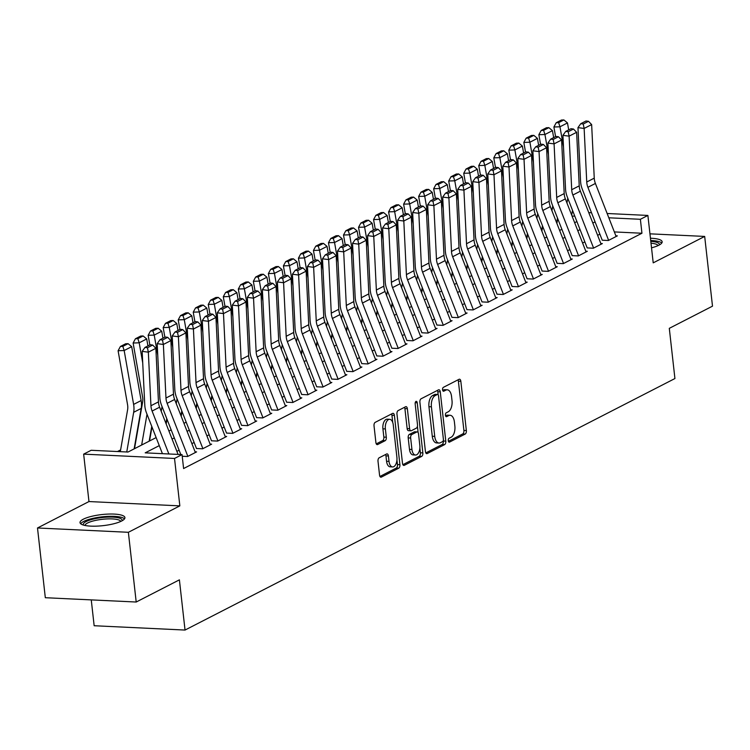 <?xml version="1.0" encoding="UTF-8"?>
<svg xmlns="http://www.w3.org/2000/svg" width="750" height="750" viewBox="0 0 750 750"><rect width="100%" height="100%" fill="white"/><g stroke="black" fill="none" stroke-linecap="round" stroke-linejoin="round"><path stroke-width="1.12" d="M448.275 440.719A1.988 1.05 92.7 0 0 449.213 442.172A1.988 1.05 92.7 0 0 449.522 442.097L465.197 434.053A2.841 1.5 92.7 0 0 466.359 430.556L460.837 381.281A2.841 1.5 92.7 0 0 459.497 379.2A2.841 1.5 92.7 0 0 459.056 379.303L443.381 387.347A1.988 1.05 92.7 0 0 442.566 389.794A1.988 1.05 92.7 0 0 443.503 391.247A1.988 1.05 92.7 0 0 443.812 391.181L445.837 390.141A9.094 4.809 92.7 0 1 447.253 389.812A9.094 4.809 92.7 0 1 451.547 396.478L452.006 400.584A9.094 4.809 92.7 0 1 448.266 411.769L446.241 412.809A1.988 1.05 92.7 0 0 445.416 415.256A1.988 1.05 92.7 0 0 446.363 416.709A1.988 1.05 92.7 0 0 446.672 416.644L448.697 415.594A9.094 4.809 92.7 0 1 450.113 415.275A9.094 4.809 92.7 0 1 454.397 421.931L454.856 426.047A9.094 4.809 92.7 0 1 451.125 437.231L449.091 438.272A1.988 1.05 92.7 0 0 448.275 440.719M121.631 521.016A22.594 5.578 -6.4 0 0 124.922 517.594A22.594 5.578 -6.4 0 0 108.263 514.078A22.594 5.578 -6.4 0 0 83.316 519.197A22.594 5.578 -6.4 0 0 80.025 522.628A22.594 5.578 -6.4 0 0 96.684 526.134A22.594 5.578 -6.4 0 0 121.631 521.016M651.525 247.828A22.594 5.578 -6.4 0 0 658.866 245.213A22.594 5.578 -6.4 0 0 662.156 241.781A22.594 5.578 -6.4 0 0 650.447 238.247M379.172 457.8A2.841 1.5 92.7 0 0 378.009 461.297L379.556 475.125A2.841 1.5 92.7 0 0 380.897 477.206A2.841 1.5 92.7 0 0 381.337 477.103L398.747 468.169A2.841 1.5 92.7 0 0 399.909 464.672L394.387 415.397A2.841 1.5 92.7 0 0 393.047 413.316A2.841 1.5 92.7 0 0 392.606 413.409L375.197 422.353A2.841 1.5 92.7 0 0 374.025 425.841L375.9 442.547A2.841 1.5 92.7 0 0 377.241 444.628A2.841 1.5 92.7 0 0 377.681 444.525L385.134 440.7A2.841 1.5 92.7 0 0 386.306 437.203L385.369 428.925A7.603 4.022 92.7 0 1 389.681 419.306A7.603 4.022 92.7 0 1 393.263 424.875L396.9 457.312A7.603 4.022 92.7 0 1 392.597 466.941A7.603 4.022 92.7 0 1 389.016 461.372L388.406 455.963A2.841 1.5 92.7 0 0 387.066 453.881A2.841 1.5 92.7 0 0 386.625 453.984L379.172 457.8M136.2 602.025L45.319 597.712L37.5 527.981L128.372 532.294L136.2 602.025L179.4 579.844L185.034 630.056L674.925 378.544L669.3 328.341L712.5 306.159L704.681 236.428L653.212 262.856L647.888 215.438L640.378 219.291L641.944 233.241L183.6 468.544L182.044 454.603L174.525 458.456L83.653 454.134L91.162 450.281L128.006 452.034L156.141 437.587M128.372 532.294L179.841 505.875L174.525 458.456M425.428 451.575A2.841 1.5 92.7 0 0 426.769 453.656A2.841 1.5 92.7 0 0 427.209 453.553L444.619 444.619A2.841 1.5 92.7 0 0 445.791 441.122L440.259 391.847A2.841 1.5 92.7 0 0 438.919 389.756A2.841 1.5 92.7 0 0 438.478 389.859L421.069 398.794A2.841 1.5 92.7 0 0 419.906 402.291L425.428 451.575M421.678 456.394L404.278 465.328A2.841 1.5 92.7 0 1 403.837 465.431A2.841 1.5 92.7 0 1 402.497 463.35L396.966 414.066A2.841 1.5 92.7 0 1 398.137 410.578L405.581 406.753A2.841 1.5 92.7 0 1 406.022 406.65A2.841 1.5 92.7 0 1 407.362 408.731L409.603 428.719A2.841 1.5 92.7 0 0 410.944 430.8A2.841 1.5 92.7 0 0 411.394 430.697L416.334 428.156A2.841 1.5 92.7 0 0 417.497 424.669L415.162 403.856A1.988 1.05 92.7 0 1 416.288 401.344A1.988 1.05 92.7 0 1 417.234 402.797L422.85 452.897A2.841 1.5 92.7 0 1 421.678 456.394L419.222 456.281L402.872 464.672M704.681 236.428L649.95 233.831M602.212 240.206L608.353 240.497L617.372 235.866L615.862 235.791M593.597 248.072L572.869 195.028A14.484 11.766 62.8 0 1 571.716 189.722L569.109 136.153L562.931 135.356L565.538 188.925A21.722 17.644 -117.2 0 0 567.263 196.894L587.203 247.912L593.325 248.212L602.344 243.581L600.834 243.506M578.569 255.787L557.841 202.744A14.484 11.766 62.8 0 1 556.688 197.438L554.081 143.869L547.903 143.072L550.509 196.641A21.722 17.644 -117.2 0 0 552.234 204.609L572.175 255.628L578.297 255.928L587.316 251.297L585.806 251.222M563.541 263.503L542.812 210.459A14.484 11.766 62.8 0 1 541.659 205.144L539.053 151.584L532.875 150.787L535.481 204.356A21.722 17.644 -117.2 0 0 537.206 212.325L557.147 263.344L563.278 263.644L572.288 259.012L570.778 258.938M548.513 271.219L527.784 218.175A14.484 11.766 62.8 0 1 526.631 212.859L524.025 159.3L517.847 158.503L520.453 212.072A21.722 17.644 -117.2 0 0 522.178 220.041L542.119 271.059L548.25 271.35L557.259 266.728L555.75 266.653M527.081 278.775L533.222 279.066L542.231 274.444L540.722 274.369M518.456 286.65L497.728 233.606A14.484 11.766 62.8 0 1 496.575 228.291L493.969 174.731L487.791 173.934L490.397 227.503A21.722 17.644 -117.2 0 0 492.122 235.463L512.062 286.491L518.194 286.781L527.203 282.159L525.694 282.084M503.428 294.366L482.7 241.322A14.484 11.766 62.8 0 1 481.547 236.006L478.941 182.447L472.762 181.65L475.369 235.209A21.722 17.644 -117.2 0 0 477.103 243.178L497.034 294.197L503.166 294.497L512.184 289.866L510.666 289.8M488.4 302.081L467.672 249.037A14.484 11.766 62.8 0 1 466.519 243.722L463.922 190.162L457.734 189.366L460.341 242.925A21.722 17.644 -117.2 0 0 462.075 250.894L482.006 301.913L488.137 302.213L497.156 297.581L495.637 297.516M466.969 309.637L473.109 309.928L482.128 305.297L480.609 305.231M451.941 317.353L458.081 317.644L467.1 313.012L465.581 312.947M443.316 325.219L422.597 272.175A14.484 11.766 62.8 0 1 421.444 266.869L418.837 213.3L412.65 212.513L415.256 266.072A21.722 17.644 -117.2 0 0 416.991 274.041L436.922 325.059L443.053 325.359L452.072 320.728L450.553 320.653M428.297 332.934L407.569 279.891A14.484 11.766 62.8 0 1 406.416 274.584L403.809 221.016L397.631 220.228L400.228 273.788A21.722 17.644 -117.2 0 0 401.962 281.756L421.894 332.775L428.025 333.075L437.044 328.444L435.534 328.369M413.269 340.65L392.541 287.606A14.484 11.766 62.8 0 1 391.388 282.3L388.781 228.731L382.603 227.934L385.2 281.503A21.722 17.644 -117.2 0 0 386.934 289.472L406.875 340.491L412.997 340.791L422.016 336.159L420.506 336.084M391.828 348.216L397.969 348.506L406.988 343.875L405.478 343.8M376.8 355.922L382.941 356.222L391.959 351.591L390.45 351.516M368.184 363.797L347.456 310.753A14.484 11.766 62.8 0 1 346.303 305.438L343.697 251.878L337.519 251.081L340.125 304.65A21.722 17.644 -117.2 0 0 341.85 312.619L361.791 363.637L367.913 363.938L376.931 359.306L375.422 359.231M346.753 371.353L352.894 371.644L361.903 367.022L360.394 366.947M338.128 379.228L317.4 326.184A14.484 11.766 62.8 0 1 316.247 320.869L313.641 267.309L307.462 266.512L310.069 320.081A21.722 17.644 -117.2 0 0 311.794 328.041L331.734 379.069L337.866 379.359L346.875 374.738L345.366 374.662M323.1 386.944L302.372 333.9A14.484 11.766 62.8 0 1 301.219 328.584L298.612 275.025L292.434 274.228L295.041 327.797A21.722 17.644 -117.2 0 0 296.766 335.756L316.706 386.784L322.838 387.075L331.847 382.453L330.338 382.378M308.072 394.659L287.344 341.616A14.484 11.766 62.8 0 1 286.191 336.3L283.584 282.741L277.406 281.944L280.012 335.503A21.722 17.644 -117.2 0 0 281.737 343.472L301.678 394.491L307.809 394.791L316.828 390.159L315.309 390.094M286.641 402.216L292.781 402.506L301.8 397.875L300.281 397.809M271.613 409.931L277.753 410.222L286.772 405.591L285.253 405.525M262.987 417.797L242.259 364.753A14.484 11.766 62.8 0 1 241.106 359.447L238.509 305.878L232.322 305.091L234.928 358.65A21.722 17.644 -117.2 0 0 236.662 366.619L256.594 417.638L262.725 417.938L271.744 413.306L270.225 413.241M247.959 425.512L227.241 372.469A14.484 11.766 62.8 0 1 226.088 367.162L223.481 313.594L217.294 312.806L219.9 366.366A21.722 17.644 -117.2 0 0 221.634 374.334L241.566 425.353L247.697 425.653L256.716 421.022L255.197 420.956M232.931 433.228L212.213 380.184A14.484 11.766 62.8 0 1 211.059 374.878L208.453 321.309L202.275 320.522L204.872 374.081A21.722 17.644 -117.2 0 0 206.606 382.05L226.537 433.069L232.669 433.369L241.688 428.738L240.169 428.663M211.5 440.794L217.641 441.084L226.659 436.453L225.15 436.378M196.472 448.509L202.613 448.8L211.631 444.169L210.122 444.094M182.222 456.253L187.584 456.516L196.603 451.884L195.094 451.809M641.944 233.241L614.353 231.928M599.869 234.169L597.638 235.322M584.85 241.884L582.609 243.038M569.822 249.6L567.581 250.753M554.794 257.316L552.553 258.469M539.766 265.031L537.525 266.184M524.738 272.747L522.497 273.9M509.709 280.463L507.469 281.616M494.681 288.178L492.441 289.331M479.653 295.894L477.413 297.037M464.625 303.609L462.384 304.753M449.597 311.325L447.356 312.469M434.569 319.041L432.328 320.184M419.541 326.747L417.3 327.9M404.513 334.462L402.272 335.616M389.494 342.178L387.253 343.331M374.466 349.894L372.225 351.047M359.438 357.609L357.197 358.762M344.409 365.325L342.169 366.478M329.381 373.041L327.141 374.194M314.353 380.756L312.113 381.909M299.325 388.472L297.084 389.625M284.297 396.188L282.056 397.331M269.269 403.903L267.028 405.047M254.241 411.619L252 412.762M239.213 419.334L236.972 420.478M224.184 427.05L221.944 428.194M209.156 434.756L206.916 435.909M194.128 442.472L191.897 443.625M179.109 450.188L176.869 451.341M120.619 449.906L117.459 451.528M91.256 599.888L94.153 625.734L185.034 630.056M179.841 505.875L88.969 501.553L37.5 527.981M88.969 501.553L83.653 454.134M159.281 445.622L145.2 452.85L182.044 454.603M595.069 221.888L592.828 223.041M580.05 229.603L577.809 230.756M565.022 237.319L562.781 238.472M549.994 245.034L547.753 246.178M534.966 252.75L532.725 253.894M519.938 260.466L517.697 261.609M504.909 268.181L502.669 269.325M489.881 275.887L487.641 277.041M474.853 283.603L472.613 284.756M459.825 291.319L457.584 292.472M444.797 299.034L442.556 300.188M429.769 306.75L427.528 307.903M414.741 314.466L412.5 315.619M399.713 322.181L397.472 323.334M384.684 329.897L382.453 331.05M369.666 337.613L367.425 338.766M354.637 345.328L352.397 346.472M339.609 353.044L337.369 354.188M324.581 360.759L322.341 361.903M309.553 368.475L307.312 369.619M294.525 376.191L292.284 377.334M279.497 383.897L277.256 385.05M264.469 391.613L262.228 392.766M249.441 399.328L247.2 400.481M234.412 407.044L232.172 408.197M219.384 414.759L217.144 415.912M204.356 422.475L202.116 423.628M189.328 430.191L187.088 431.344M174.3 437.906L172.069 439.059M640.378 219.291L608.822 217.791M572.25 211.838L573.122 211.884M588.769 212.625L591.506 212.756M607.144 213.497L647.888 215.438M574.8 216.178L572.062 216.047M168.928 431.025L171.169 429.872M183.956 423.309L186.197 422.156M198.984 415.594L201.225 414.441M214.012 407.878L216.244 406.725M229.031 400.162L231.272 399.009M244.059 392.447L246.3 391.294M259.088 384.731L261.328 383.588M274.116 377.016L276.356 375.872M289.144 369.3L291.384 368.156M304.172 361.584L306.412 360.441M319.2 353.878L321.441 352.725M334.228 346.163L336.469 345.009M349.256 338.447L351.497 337.294M364.284 330.731L366.525 329.578M379.312 323.016L381.553 321.863M394.341 315.3L396.581 314.147M409.369 307.584L411.609 306.431M424.397 299.869L426.628 298.716M439.416 292.153L441.656 291M454.444 284.438L456.684 283.294M469.472 276.722L471.713 275.578M484.5 269.006L486.741 267.863M499.528 261.291L501.769 260.147M514.556 253.584L516.797 252.431M529.584 245.869L531.825 244.716M544.612 238.153L546.853 237M559.641 230.438L561.881 229.284M574.669 222.722L576.909 221.569M450.113 415.275L447.656 415.153A9.094 4.809 92.7 0 0 446.241 415.481L448.697 415.594M445.547 415.837L446.241 415.481M447.253 389.812L444.797 389.691A9.094 4.809 92.7 0 0 443.381 390.019L445.837 390.141M442.688 390.375L443.381 390.019M448.397 441.3L462.741 433.941A2.841 1.5 92.7 0 0 463.903 430.444L458.381 381.159A2.841 1.5 92.7 0 0 457.997 379.838M438.15 394.8L437.803 391.725A2.841 1.5 92.7 0 0 437.419 390.403M425.812 452.897L442.162 444.506A2.841 1.5 92.7 0 0 443.334 441.009L443.278 440.541M442.566 441.619A1.988 1.05 92.7 0 0 443.381 439.172L438.534 395.916A1.988 1.05 92.7 0 0 437.597 394.453A1.988 1.05 92.7 0 0 437.288 394.528L435.15 395.625A9.094 4.809 92.7 0 0 431.409 406.809L434.728 436.378A9.094 4.809 92.7 0 0 439.012 443.044A9.094 4.809 92.7 0 0 440.428 442.716L442.566 441.619M435.441 394.444A1.988 1.05 92.7 0 0 435.141 394.341A1.988 1.05 92.7 0 0 434.831 394.416L437.288 394.528M439.012 443.044L436.556 442.922A9.094 4.809 92.7 0 1 432.272 436.266L428.953 406.697A9.094 4.809 92.7 0 1 432.694 395.512L434.831 394.416M410.944 430.8L408.488 430.678A2.841 1.5 92.7 0 1 407.147 428.597L404.906 408.609A2.841 1.5 92.7 0 0 404.531 407.288M417.422 426.3L418.125 432.591M419.869 448.069L420.394 452.784L422.85 452.897M411.938 449.456A7.603 4.022 92.7 0 0 415.519 455.025A7.603 4.022 92.7 0 0 419.822 445.406L418.547 433.978A2.841 1.5 92.7 0 0 417.206 431.887A2.841 1.5 92.7 0 0 416.756 431.991L411.816 434.531A2.841 1.5 92.7 0 0 410.653 438.028L411.938 449.456L409.481 449.334A7.603 4.022 92.7 0 0 413.062 454.913L415.519 455.025M417.206 431.887L414.75 431.775A2.841 1.5 92.7 0 0 414.309 431.878L416.756 431.991M409.481 449.334L408.197 437.906A2.841 1.5 92.7 0 1 409.359 434.409L414.309 431.878M419.222 456.281A2.841 1.5 92.7 0 0 420.394 452.784M392.597 466.941L390.141 466.819A7.603 4.022 92.7 0 1 386.559 461.25L385.95 455.841A2.841 1.5 92.7 0 0 385.566 454.519M389.681 419.306L387.225 419.184A7.603 4.022 92.7 0 0 382.913 428.812L385.369 428.925M376.284 443.869L382.678 440.587A2.841 1.5 92.7 0 0 383.85 437.091L382.913 428.812M392.738 422.456L391.931 415.275A2.841 1.5 92.7 0 0 391.547 413.953M379.941 476.447L396.291 468.056A2.841 1.5 92.7 0 0 397.453 464.559L396.947 459.984M563.897 119.944L561.469 120.028L556.209 122.728L558.638 122.644L563.897 119.944L567.478 122.934L568.697 129.891M572.512 210.328L571.688 215.091M567.778 198.216L566.953 202.978M567.478 122.934L559.969 126.788L563.494 146.897M558.638 122.644L559.969 126.788L553.894 127.003L556.209 122.728M555.581 136.622L553.894 127.003M556.894 223.406L557.719 218.644M608.625 240.356L587.897 187.312A14.484 11.766 62.8 0 1 586.744 182.006L584.138 128.438L577.959 127.641L580.566 181.209A21.722 17.644 -117.2 0 0 582.291 189.178L602.231 240.197M616.134 236.503L595.406 183.459A14.484 11.766 62.8 0 1 594.253 178.144L591.647 124.584L584.138 128.438L583.237 124.013L588.497 121.312L586.022 120.994L580.763 123.703L583.237 124.013M580.763 123.703L577.959 127.641M591.647 124.584L588.497 121.312M650.803 241.359A19.547 4.828 173.6 0 1 659.297 244.978M658.031 245.616A18.103 4.472 -6.4 0 0 651.009 243.206M661.753 243.047A22.444 5.541 -6.4 0 0 650.7 240.516M83.522 525.112A19.547 4.828 173.6 0 1 103.219 517.434A19.547 4.828 173.6 0 1 122.062 520.791M120.797 521.419A18.103 4.472 -6.4 0 0 103.341 519.197A18.103 4.472 -6.4 0 0 84.9 525.45M124.519 518.85A22.444 5.541 -6.4 0 0 103.294 516.712A22.444 5.541 -6.4 0 0 80.691 523.772M548.869 127.659L546.441 127.744L541.181 130.444L543.609 130.359L548.869 127.659L552.45 130.65L553.669 137.606M557.484 218.044L556.659 222.806M552.75 205.931L551.925 210.694M552.45 130.65L544.941 134.503L548.466 154.612M543.609 130.359L544.941 134.503L538.866 134.719L541.181 130.444M540.553 144.338L538.866 134.719M541.866 231.122L542.691 226.359M533.841 135.375L531.413 135.459L526.153 138.159L528.581 138.075L533.841 135.375L537.422 138.366L538.641 145.322M542.456 225.759L541.631 230.522M537.731 213.647L536.897 218.409M537.422 138.366L529.913 142.219L533.438 162.328M528.581 138.075L529.913 142.219L523.837 142.434L526.153 138.159M525.525 152.053L523.837 142.434M526.838 238.837L527.663 234.075M518.812 143.091L516.384 143.175L511.125 145.875L513.553 145.791L518.812 143.091L522.394 146.081L523.612 153.038M527.438 233.475L526.603 238.238M522.703 221.363L521.869 226.125M522.394 146.081L514.884 149.934L518.409 170.044M513.553 145.791L514.884 149.934L508.819 150.15L511.125 145.875M510.497 159.769L508.819 150.15M511.809 246.553L512.644 241.791M503.784 150.806L501.356 150.891L496.097 153.591L498.525 153.506L503.784 150.806L507.366 153.787L508.584 160.753M512.409 241.191L511.575 245.953M507.675 229.078L506.841 233.841M507.366 153.787L499.856 157.65L503.381 177.759M498.525 153.506L499.856 157.65L493.791 157.866L496.097 153.591M495.478 167.484L493.791 157.866M496.781 254.269L497.616 249.506M601.106 244.219L580.378 191.175A14.484 11.766 62.8 0 1 579.225 185.859L576.619 132.3L569.109 136.153L568.209 131.728L573.469 129.028L570.994 128.709L565.734 131.409L568.209 131.728M565.734 131.409L562.931 135.356M576.619 132.3L573.469 129.028M586.078 251.934L565.35 198.891A14.484 11.766 62.8 0 1 564.197 193.575L561.6 140.016L554.081 143.869L553.181 139.444L558.441 136.744L555.966 136.425L550.706 139.125L553.181 139.444M550.706 139.125L547.903 143.072M561.6 140.016L558.441 136.744M571.05 259.641L550.322 206.606A14.484 11.766 62.8 0 1 549.169 201.291L546.572 147.722L539.053 151.584L538.153 147.159L543.413 144.459L540.938 144.141L535.678 146.841L538.153 147.159M535.678 146.841L532.875 150.787M546.572 147.722L543.413 144.459M556.022 267.356L535.303 214.312A14.484 11.766 62.8 0 1 534.15 209.006L531.544 155.438L524.025 159.3L523.125 154.875L528.384 152.175L525.909 151.856L520.65 154.556L523.125 154.875M520.65 154.556L517.847 158.503M531.544 155.438L528.384 152.175M488.756 158.522L486.328 158.606L481.069 161.306L483.497 161.222L488.756 158.522L492.337 161.503L493.566 168.469M497.381 248.906L496.547 253.669M492.647 236.794L491.812 241.556M492.337 161.503L484.828 165.366L488.353 185.475M483.497 161.222L484.828 165.366L478.762 165.572L481.069 161.306M480.45 175.2L478.762 165.572M481.753 261.984L482.587 257.222M533.484 278.934L512.756 225.891A14.484 11.766 62.8 0 1 511.603 220.575L508.997 167.016L502.819 166.219L505.425 219.787A21.722 17.644 -117.2 0 0 507.15 227.747L527.091 278.775M540.994 275.072L520.275 222.028A14.484 11.766 62.8 0 1 519.122 216.722L516.516 163.153L508.997 167.016L508.097 162.591L513.356 159.891L510.881 159.572L505.622 162.272L508.097 162.591M505.622 162.272L502.819 166.219M516.516 163.153L513.356 159.891M473.728 166.237L471.3 166.322L466.041 169.022L468.469 168.938L473.728 166.237L477.309 169.219L478.538 176.184M482.353 256.622L481.519 261.384M477.619 244.509L476.784 249.272M477.309 169.219L469.8 173.081L473.325 193.191M468.469 168.938L469.8 173.081L463.734 173.287L466.041 169.022M465.422 182.916L463.734 173.287M466.725 269.7L467.559 264.938M525.975 282.787L505.247 229.744A14.484 11.766 62.8 0 1 504.094 224.438L501.487 170.869L493.969 174.731L493.069 170.306L498.328 167.606L495.853 167.287L490.594 169.987L493.069 170.306M490.594 169.987L487.791 173.934M501.487 170.869L498.328 167.606M458.7 173.953L456.272 174.037L451.012 176.738L453.441 176.653L458.7 173.953L462.281 176.934L463.509 183.9M467.325 264.337L466.491 269.1M462.591 252.225L461.756 256.988M462.281 176.934L454.772 180.797L458.297 200.906M453.441 176.653L454.772 180.797L448.706 181.003L451.012 176.738M450.394 190.631L448.706 181.003M451.697 277.416L452.531 272.653M510.947 290.503L490.219 237.459A14.484 11.766 62.8 0 1 489.066 232.153L486.459 178.584L478.941 182.447L478.041 178.022L483.3 175.322L480.834 175.003L475.566 177.703L478.041 178.022M475.566 177.703L472.762 181.65M486.459 178.584L483.3 175.322M443.672 181.669L441.244 181.753L435.984 184.453L438.412 184.369L443.672 181.669L447.262 184.65L448.481 191.616M452.297 272.053L451.472 276.816M447.562 259.941L446.737 264.703M447.262 184.65L439.744 188.513L443.269 208.622M438.412 184.369L439.744 188.513L433.678 188.719L435.984 184.453M435.366 198.347L433.678 188.719M436.669 285.122L437.503 280.369M495.919 298.219L475.191 245.175A14.484 11.766 62.8 0 1 474.037 239.869L471.431 186.3L463.922 190.162L463.012 185.738L468.272 183.038L465.806 182.719L460.547 185.419L463.012 185.738M460.547 185.419L457.734 189.366M471.431 186.3L468.272 183.038M428.644 189.384L426.225 189.469L420.956 192.169L423.384 192.084L428.644 189.384L432.234 192.366L433.453 199.322M437.269 279.769L436.444 284.531M432.534 267.656L431.709 272.409M432.234 192.366L424.716 196.228L428.241 216.337M423.384 192.084L424.716 196.228L418.65 196.434L420.956 192.169M420.338 206.062L418.65 196.434M421.65 292.838L422.475 288.075M473.372 309.788L452.644 256.753A14.484 11.766 62.8 0 1 451.491 251.438L448.894 197.869L442.706 197.081L445.312 250.641A21.722 17.644 -117.2 0 0 447.047 258.609L466.978 309.628M480.891 305.934L460.162 252.891A14.484 11.766 62.8 0 1 459.009 247.584L456.403 194.016L448.894 197.869L447.984 193.453L453.244 190.753L450.778 190.434L445.519 193.134L447.984 193.453M445.519 193.134L442.706 197.081M456.403 194.016L453.244 190.753M413.616 197.1L411.197 197.184L405.938 199.884L408.356 199.8L413.616 197.1L417.206 200.081L418.425 207.037M422.241 287.484L421.416 292.247M417.506 275.363L416.681 280.125M417.206 200.081L409.688 203.934L413.212 224.053M408.356 199.8L409.688 203.934L403.622 204.15L405.938 199.884M405.309 213.778L403.622 204.15M406.622 300.553L407.447 295.791M458.344 317.503L437.625 264.459A14.484 11.766 62.8 0 1 436.472 259.153L433.866 205.584L427.678 204.797L430.284 258.356A21.722 17.644 -117.2 0 0 432.019 266.325L451.95 317.344M465.863 313.65L445.134 260.606A14.484 11.766 62.8 0 1 443.981 255.291L441.375 201.731L433.866 205.584L432.956 201.169L438.216 198.469L435.75 198.15L430.491 200.85L432.956 201.169M430.491 200.85L427.678 204.797M441.375 201.731L438.216 198.469M398.597 204.806L396.169 204.9L390.909 207.6L393.337 207.516L398.597 204.806L402.178 207.797L403.397 214.753M407.213 295.2L406.388 299.962M402.478 283.078L401.653 287.841M402.178 207.797L394.659 211.65L398.184 231.759M393.337 207.516L394.659 211.65L388.594 211.866L390.909 207.6M390.281 221.494L388.594 211.866M391.594 308.269L392.419 303.506M450.834 321.366L430.106 268.322A14.484 11.766 62.8 0 1 428.953 263.006L426.347 209.447L418.837 213.3L417.938 208.884L423.197 206.184L420.722 205.866L415.463 208.566L417.938 208.884M415.463 208.566L412.65 212.513M426.347 209.447L423.197 206.184M383.569 212.522L381.141 212.606L375.881 215.306L378.309 215.222L383.569 212.522L387.15 215.512L388.369 222.469M392.184 302.916L391.359 307.669M387.45 290.794L386.625 295.556M387.15 215.512L379.631 219.366L383.156 239.475M378.309 215.222L379.631 219.366L373.566 219.581L375.881 215.306M375.253 229.2L373.566 219.581M376.566 315.984L377.391 311.222M435.806 329.081L415.078 276.038A14.484 11.766 62.8 0 1 413.925 270.722L411.319 217.162L403.809 221.016L402.909 216.591L408.169 213.891L405.694 213.581L400.434 216.281L402.909 216.591M400.434 216.281L397.631 220.228M411.319 217.162L408.169 213.891M420.778 336.797L400.05 283.753A14.484 11.766 62.8 0 1 398.897 278.438L396.291 224.878L388.781 228.731L387.881 224.306L393.141 221.606L390.666 221.297L385.406 223.997L387.881 224.306M385.406 223.997L382.603 227.934M396.291 224.878L393.141 221.606M398.241 348.366L377.512 295.322A14.484 11.766 62.8 0 1 376.359 290.016L373.753 236.447L367.575 235.65L370.181 289.219A21.722 17.644 -117.2 0 0 371.906 297.188L391.847 348.206M405.75 344.513L385.022 291.469A14.484 11.766 62.8 0 1 383.869 286.153L381.262 232.594L373.753 236.447L372.853 232.022L378.113 229.322L375.637 229.003L370.378 231.703L372.853 232.022M370.378 231.703L367.575 235.65M381.262 232.594L378.113 229.322M368.541 220.237L366.112 220.322L360.853 223.022L363.281 222.938L368.541 220.237L372.122 223.228L373.341 230.184M377.156 310.622L376.331 315.384M372.422 298.509L371.597 303.272M372.122 223.228L364.603 227.081L368.137 247.191M363.281 222.938L364.603 227.081L358.538 227.297L360.853 223.022M360.225 236.916L358.538 227.297M361.537 323.7L362.362 318.938M353.512 227.953L351.084 228.038L345.825 230.738L348.253 230.653L353.512 227.953L357.094 230.944L358.312 237.9M362.128 318.337L361.303 323.1M357.394 306.225L356.569 310.988M357.094 230.944L349.584 234.797L353.109 254.906M348.253 230.653L349.584 234.797L343.509 235.013L345.825 230.738M345.197 244.631L343.509 235.013M346.509 331.416L347.334 326.653M338.484 235.669L336.056 235.753L330.797 238.453L333.225 238.369L338.484 235.669L342.066 238.659L343.284 245.616M347.1 326.053L346.275 330.816M342.366 313.941L341.541 318.703M342.066 238.659L334.556 242.513L338.081 262.622M333.225 238.369L334.556 242.513L328.481 242.728L330.797 238.453M330.169 252.347L328.481 242.728M331.481 339.131L332.306 334.369M383.212 356.081L362.484 303.038A14.484 11.766 62.8 0 1 361.331 297.731L358.725 244.162L352.547 243.366L355.153 296.934A21.722 17.644 -117.2 0 0 356.878 304.903L376.819 355.922M390.722 352.228L369.994 299.184A14.484 11.766 62.8 0 1 368.841 293.869L366.244 240.309L358.725 244.162L357.825 239.738L363.084 237.037L360.609 236.719L355.35 239.419L357.825 239.738M355.35 239.419L352.547 243.366M366.244 240.309L363.084 237.037M323.456 243.384L321.028 243.469L315.769 246.169L318.197 246.084L323.456 243.384L327.037 246.375L328.256 253.331M332.072 333.769L331.247 338.531M327.347 321.656L326.512 326.419M327.037 246.375L319.528 250.228L323.053 270.338M318.197 246.084L319.528 250.228L313.453 250.444L315.769 246.169M315.141 260.062L313.453 250.444M316.453 346.847L317.278 342.084M375.694 359.944L354.966 306.9A14.484 11.766 62.8 0 1 353.812 301.584L351.216 248.016L343.697 251.878L342.797 247.453L348.056 244.753L345.581 244.434L340.322 247.134L342.797 247.453M340.322 247.134L337.519 251.081M351.216 248.016L348.056 244.753M308.428 251.1L306 251.184L300.741 253.884L303.169 253.8L308.428 251.1L312.009 254.081L313.228 261.047M317.053 341.484L316.219 346.247M312.319 329.372L311.484 334.134M312.009 254.081L304.5 257.944L308.025 278.053M303.169 253.8L304.5 257.944L298.434 258.159L300.741 253.884M300.122 267.778L298.434 258.159M301.425 354.562L302.259 349.8M353.156 371.512L332.428 318.469A14.484 11.766 62.8 0 1 331.275 313.153L328.669 259.594L322.491 258.797L325.097 312.366A21.722 17.644 -117.2 0 0 326.822 320.334L346.762 371.353M360.666 367.65L339.938 314.606A14.484 11.766 62.8 0 1 338.784 309.3L336.188 255.731L328.669 259.594L327.769 255.169L333.028 252.469L330.553 252.15L325.294 254.85L327.769 255.169M325.294 254.85L322.491 258.797M336.188 255.731L333.028 252.469M293.4 258.816L290.972 258.9L285.712 261.6L288.141 261.516L293.4 258.816L296.981 261.797L298.2 268.762M302.025 349.2L301.191 353.962M297.291 337.087L296.456 341.85M296.981 261.797L289.472 265.659L292.997 285.769M288.141 261.516L289.472 265.659L283.406 265.866L285.712 261.6M285.094 275.494L283.406 265.866M286.397 362.278L287.231 357.516M345.637 375.366L324.919 322.322A14.484 11.766 62.8 0 1 323.766 317.016L321.159 263.447L313.641 267.309L312.741 262.884L318 260.184L315.525 259.866L310.266 262.566L312.741 262.884M310.266 262.566L307.462 266.512M321.159 263.447L318 260.184M278.372 266.531L275.944 266.616L270.684 269.316L273.113 269.231L278.372 266.531L281.953 269.513L283.181 276.478M286.997 356.916L286.163 361.678M282.262 344.803L281.428 349.566M281.953 269.513L274.444 273.375L277.969 293.484M273.113 269.231L274.444 273.375L268.378 273.581L270.684 269.316M270.066 283.209L268.378 273.581M271.369 369.994L272.203 365.231M330.619 383.081L309.891 330.038A14.484 11.766 62.8 0 1 308.738 324.731L306.131 271.163L298.612 275.025L297.712 270.6L302.972 267.9L300.497 267.581L295.238 270.281L297.712 270.6M295.238 270.281L292.434 274.228M306.131 271.163L302.972 267.9M263.344 274.247L260.916 274.331L255.656 277.031L258.084 276.947L263.344 274.247L266.925 277.228L268.153 284.194M271.969 364.631L271.134 369.394M267.234 352.519L266.4 357.281M266.925 277.228L259.416 281.091L262.941 301.2M258.084 276.947L259.416 281.091L253.35 281.297L255.656 277.031M255.038 290.925L253.35 281.297M256.341 377.709L257.175 372.947M315.591 390.797L294.862 337.753A14.484 11.766 62.8 0 1 293.709 332.447L291.103 278.878L283.584 282.741L282.684 278.316L287.944 275.616L285.469 275.297L280.209 277.997L282.684 278.316M280.209 277.997L277.406 281.944M291.103 278.878L287.944 275.616M248.316 281.962L245.887 282.047L240.628 284.747L243.056 284.662L248.316 281.962L251.906 284.944L253.125 291.909M256.941 372.347L256.106 377.109M252.206 360.234L251.381 364.997M251.906 284.944L244.388 288.806L247.912 308.916M243.056 284.662L244.388 288.806L238.322 289.012L240.628 284.747M240.009 298.641L238.322 289.012M241.312 385.416L242.147 380.663M293.044 402.375L272.316 349.331A14.484 11.766 62.8 0 1 271.163 344.016L268.556 290.456L262.378 289.659L264.984 343.219A21.722 17.644 -117.2 0 0 266.719 351.188L286.65 402.206M300.562 398.512L279.834 345.469A14.484 11.766 62.8 0 1 278.681 340.162L276.075 286.594L268.556 290.456L267.656 286.031L272.916 283.331L270.45 283.012L265.191 285.712L267.656 286.031M265.191 285.712L262.378 289.659M276.075 286.594L272.916 283.331M233.287 289.678L230.859 289.762L225.6 292.462L228.028 292.378L233.287 289.678L236.878 292.659L238.097 299.625M241.913 380.062L241.088 384.825M237.178 367.95L236.353 372.703M236.878 292.659L229.359 296.522L232.884 316.631M228.028 292.378L229.359 296.522L223.294 296.728L225.6 292.462M224.981 306.356L223.294 296.728M226.294 393.131L227.119 388.369M278.016 410.091L257.288 357.047A14.484 11.766 62.8 0 1 256.134 351.731L253.537 298.163L247.35 297.375L249.956 350.934A21.722 17.644 -117.2 0 0 251.691 358.903L271.622 409.922M285.534 406.228L264.806 353.184A14.484 11.766 62.8 0 1 263.653 347.878L261.047 294.309L253.537 298.163L252.628 293.747L257.887 291.047L255.422 290.728L250.162 293.428L252.628 293.747M250.162 293.428L247.35 297.375M261.047 294.309L257.887 291.047M218.259 297.394L215.841 297.478L210.581 300.178L213 300.094L218.259 297.394L221.85 300.375L223.069 307.331M226.884 387.778L226.059 392.541M222.15 375.656L221.325 380.419M221.85 300.375L214.331 304.228L217.856 324.347M213 300.094L214.331 304.228L208.266 304.444L210.581 300.178M209.953 314.072L208.266 304.444M211.266 400.847L212.091 396.084M203.241 305.109L200.812 305.194L195.553 307.894L197.972 307.809L203.241 305.109L206.822 308.091L208.041 315.047M211.856 395.494L211.031 400.256M207.122 383.372L206.297 388.134M206.822 308.091L199.303 311.944L202.828 332.062M197.972 307.809L199.303 311.944L193.238 312.159L195.553 307.894M194.925 321.788L193.238 312.159M196.237 408.562L197.062 403.8M188.212 312.816L185.784 312.9L180.525 315.6L182.953 315.516L188.212 312.816L191.794 315.806L193.012 322.762M196.828 403.209L196.003 407.963M192.094 391.088L191.269 395.85M191.794 315.806L184.275 319.659L187.8 339.769M182.953 315.516L184.275 319.659L178.209 319.875L180.525 315.6M179.897 329.494L178.209 319.875M181.209 416.278L182.034 411.516M270.506 413.944L249.778 360.9A14.484 11.766 62.8 0 1 248.625 355.584L246.019 302.025L238.509 305.878L237.6 301.462L242.859 298.762L240.394 298.444L235.134 301.144L237.6 301.462M235.134 301.144L232.322 305.091M246.019 302.025L242.859 298.762M255.478 421.659L234.75 368.616A14.484 11.766 62.8 0 1 233.597 363.3L230.991 309.741L223.481 313.594L222.572 309.178L227.831 306.478L225.366 306.159L220.106 308.859L222.572 309.178M220.106 308.859L217.294 312.806M230.991 309.741L227.831 306.478M240.45 429.375L219.722 376.331A14.484 11.766 62.8 0 1 218.569 371.016L215.963 317.456L208.453 321.309L207.553 316.894L212.812 314.184L210.338 313.875L205.078 316.575L207.553 316.894M205.078 316.575L202.275 320.522M215.963 317.456L212.812 314.184M173.184 320.531L170.756 320.616L165.497 323.316L167.925 323.231L173.184 320.531L176.766 323.522L177.984 330.478M181.8 410.925L180.975 415.678M177.066 398.803L176.241 403.566M176.766 323.522L169.247 327.375L172.781 347.484M167.925 323.231L169.247 327.375L163.181 327.591L165.497 323.316M164.869 337.209L163.181 327.591M166.181 423.994L167.006 419.231M217.912 440.944L197.184 387.9A14.484 11.766 62.8 0 1 196.031 382.594L193.425 329.025L187.247 328.228L189.844 381.797A21.722 17.644 -117.2 0 0 191.578 389.766L211.509 440.784M225.422 437.091L204.694 384.047A14.484 11.766 62.8 0 1 203.541 378.731L200.934 325.172L193.425 329.025L192.525 324.6L197.784 321.9L195.309 321.591L190.05 324.291L192.525 324.6M190.05 324.291L187.247 328.228M200.934 325.172L197.784 321.9M158.156 328.247L155.728 328.331L150.469 331.031L152.897 330.947L158.156 328.247L161.738 331.238L162.956 338.194M166.772 418.631L165.947 423.394M162.037 406.519L161.213 411.281M161.738 331.238L154.219 335.091L157.753 355.2M152.897 330.947L154.219 335.091L148.153 335.306L150.469 331.031M149.841 344.925L148.153 335.306M149.541 440.972L151.978 426.947M202.884 448.659L182.156 395.616A14.484 11.766 62.8 0 1 181.003 390.309L178.397 336.741L172.219 335.944L174.816 389.513A21.722 17.644 -117.2 0 0 176.55 397.481L196.491 448.5M210.394 444.806L189.666 391.762A14.484 11.766 62.8 0 1 188.513 386.447L185.906 332.887L178.397 336.741L177.497 332.316L182.756 329.616L180.281 329.297L175.022 331.997L177.497 332.316M175.022 331.997L172.219 335.944M185.906 332.887L182.756 329.616M143.128 335.963L140.7 336.047L135.441 338.747L137.869 338.663L143.128 335.963L146.709 338.953L147.928 345.909M151.744 426.347L149.166 441.169M147.009 414.234L141.656 445.022M146.709 338.953L139.2 342.806L142.725 362.916M137.869 338.663L139.2 342.806L133.125 343.022L135.441 338.747M134.512 448.688L142.613 402.169A14.484 11.766 -117.2 0 0 142.575 396.909L133.125 343.022M187.856 456.375L167.128 403.331A14.484 11.766 62.8 0 1 165.975 398.025L163.369 344.456L157.191 343.659L159.797 397.228A21.722 17.644 -117.2 0 0 161.522 405.197L180.806 454.537M195.366 452.522L174.637 399.478A14.484 11.766 62.8 0 1 173.484 394.163L170.878 340.603L163.369 344.456L162.469 340.031L167.728 337.331L165.253 337.013L159.994 339.713L162.469 340.031M159.994 339.713L157.191 343.659M170.878 340.603L167.728 337.331M128.1 343.678L125.672 343.762L120.412 346.462L122.841 346.378L128.1 343.678L131.681 346.669L141.131 400.556A21.722 17.644 62.8 0 1 141.178 408.441L134.138 448.884M131.681 346.669L124.172 350.522L133.613 404.409A21.722 17.644 62.8 0 1 133.669 412.303L126.759 451.969M122.841 346.378L124.172 350.522L118.097 350.738L120.412 346.462M120.309 451.669L127.584 409.884A14.484 11.766 -117.2 0 0 127.547 404.625L118.097 350.738M168.872 453.975L152.1 411.047A14.484 11.766 62.8 0 1 150.947 405.731L148.341 352.172L142.162 351.375L144.769 404.944A21.722 17.644 -117.2 0 0 146.494 412.913L162.422 453.666M178.069 454.406L159.609 407.194A14.484 11.766 62.8 0 1 158.456 401.878L155.859 348.309L148.341 352.172L147.441 347.747L152.7 345.047L150.225 344.728L144.966 347.428L147.441 347.747M144.966 347.428L142.162 351.375M155.859 348.309L152.7 345.047M448.912 442.069L449.522 442.097M443.203 391.153L443.812 391.181M446.053 416.606L446.672 416.644M458.381 381.159L460.837 381.281M463.903 430.444L466.359 430.556M462.741 433.941L465.197 434.053M437.803 391.725L440.259 391.847M443.334 441.009L445.791 441.122M442.162 444.506L444.619 444.619M426.337 453.516L427.209 453.553M432.694 395.512L435.15 395.625M428.953 406.697L431.409 406.809M432.272 436.266L434.728 436.378M403.406 465.291L404.278 465.328M404.906 408.609L407.362 408.731M407.147 428.597L409.603 428.719M415.219 402.703L417.234 402.797M409.359 434.409L411.816 434.531M408.197 437.906L410.653 438.028M385.95 455.841L388.406 455.963M386.559 461.25L389.016 461.372M383.85 437.091L386.306 437.203M382.678 440.587L385.134 440.7M376.809 444.488L377.681 444.525M391.931 415.275L394.387 415.397M397.453 464.559L399.909 464.672M396.291 468.056L398.747 468.169M380.466 477.066L381.337 477.103M587.897 187.312L595.406 183.459M586.744 182.006L594.253 178.144M572.869 195.028L580.378 191.175M571.716 189.722L579.225 185.859M557.841 202.744L565.35 198.891M556.688 197.438L564.197 193.575M542.812 210.459L550.322 206.606M541.659 205.144L549.169 201.291M527.784 218.175L535.303 214.312M526.631 212.859L534.15 209.006M512.756 225.891L520.275 222.028M511.603 220.575L519.122 216.722M497.728 233.606L505.247 229.744M496.575 228.291L504.094 224.438M482.7 241.322L490.219 237.459M481.547 236.006L489.066 232.153M467.672 249.037L475.191 245.175M466.519 243.722L474.037 239.869M452.644 256.753L460.162 252.891M451.491 251.438L459.009 247.584M437.625 264.459L445.134 260.606M436.472 259.153L443.981 255.291M422.597 272.175L430.106 268.322M421.444 266.869L428.953 263.006M407.569 279.891L415.078 276.038M406.416 274.584L413.925 270.722M392.541 287.606L400.05 283.753M391.388 282.3L398.897 278.438M377.512 295.322L385.022 291.469M376.359 290.016L383.869 286.153M362.484 303.038L369.994 299.184M361.331 297.731L368.841 293.869M347.456 310.753L354.966 306.9M346.303 305.438L353.812 301.584M332.428 318.469L339.938 314.606M331.275 313.153L338.784 309.3M317.4 326.184L324.919 322.322M316.247 320.869L323.766 317.016M302.372 333.9L309.891 330.038M301.219 328.584L308.738 324.731M287.344 341.616L294.862 337.753M286.191 336.3L293.709 332.447M272.316 349.331L279.834 345.469M271.163 344.016L278.681 340.162M257.288 357.047L264.806 353.184M256.134 351.731L263.653 347.878M242.259 364.753L249.778 360.9M241.106 359.447L248.625 355.584M227.241 372.469L234.75 368.616M226.088 367.162L233.597 363.3M212.213 380.184L219.722 376.331M211.059 374.878L218.569 371.016M197.184 387.9L204.694 384.047M196.031 382.594L203.541 378.731M182.156 395.616L189.666 391.762M181.003 390.309L188.513 386.447M167.128 403.331L174.637 399.478M165.975 398.025L173.484 394.163M141.131 400.556L133.613 404.409M141.178 408.441L133.669 412.303M152.1 411.047L159.609 407.194M150.947 405.731L158.456 401.878M435.141 394.341L437.597 394.453"/></g></svg>
